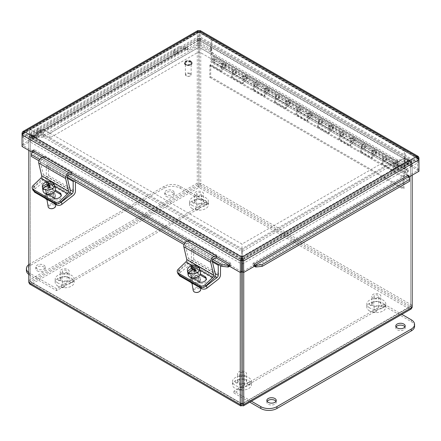 <?xml version="1.0" encoding="UTF-8"?>
<svg xmlns="http://www.w3.org/2000/svg" width="441" height="441" viewBox="0 0 441 441"><rect width="100%" height="100%" fill="white"/><g stroke="black" fill="none" stroke-linecap="round" stroke-linejoin="round"><path stroke-width="0.33" stroke-dasharray="2.21 1.65" d="M382.672 304.957A1.913 1.108 0 0 0 381.322 306.308A1.913 1.108 0 0 0 381.465 306.528A1.913 1.108 0 0 0 383.168 307.129A1.913 1.108 0 0 0 384.877 306.528A1.913 1.108 0 0 0 384.657 305.326A1.913 1.108 0 0 0 382.672 304.957M376.327 311.329A1.913 1.108 0 0 0 374.971 309.973A1.913 1.108 0 0 0 372.987 310.348A1.913 1.108 0 0 0 372.772 311.544A1.913 1.108 0 0 0 374.475 312.145A1.913 1.108 0 0 0 376.184 311.544A1.913 1.108 0 0 0 376.327 311.329M369.944 304.968A1.913 1.108 0 0 0 372.651 304.968A1.913 1.108 0 0 0 373.003 304.687A1.913 1.108 0 0 0 371.294 303.083A1.913 1.108 0 0 0 369.591 304.687A1.913 1.108 0 0 0 369.944 304.968M377.992 306.115A2.37 1.367 0 0 0 375.407 305.822A2.37 1.367 0 0 0 373.94 307.085A2.37 1.367 0 0 0 374.635 308.055A2.37 1.367 0 0 0 377.22 308.347A2.37 1.367 0 0 0 378.687 307.085A2.37 1.367 0 0 0 377.992 306.115M374.635 297.206A2.37 1.367 180 0 1 373.94 296.242A2.37 1.367 180 0 1 376.316 294.869A2.37 1.367 180 0 1 378.687 296.242A2.37 1.367 180 0 1 377.22 297.504A2.37 1.367 180 0 1 374.635 297.206M373.092 298.099A4.559 2.629 180 0 1 371.757 296.242A4.559 2.629 180 0 1 376.316 293.607A4.559 2.629 180 0 1 380.875 296.242A4.559 2.629 180 0 1 378.058 298.673A4.559 2.629 180 0 1 373.092 298.099M373.092 305.845A4.559 2.629 180 0 1 371.757 303.981A4.559 2.629 180 0 1 376.316 301.352A4.559 2.629 180 0 1 380.875 303.981A4.559 2.629 180 0 1 378.058 306.412A4.559 2.629 180 0 1 373.092 305.845M369.597 307.862A9.498 5.485 180 0 1 366.818 303.981A9.498 5.485 180 0 1 376.316 298.496A9.498 5.485 180 0 1 385.814 303.981A9.498 5.485 180 0 1 379.949 309.047A9.498 5.485 180 0 1 369.597 307.862M369.597 310.96A9.498 5.485 180 0 1 366.818 307.085A9.498 5.485 180 0 1 376.316 301.6A9.498 5.485 180 0 1 385.814 307.085A9.498 5.485 180 0 1 379.949 312.151A9.498 5.485 180 0 1 369.597 310.96M248.349 382.507A1.913 1.108 0 0 0 246.999 383.863A1.913 1.108 0 0 0 247.142 384.078A1.913 1.108 0 0 0 248.845 384.679A1.913 1.108 0 0 0 250.554 384.078A1.913 1.108 0 0 0 250.334 382.876A1.913 1.108 0 0 0 248.349 382.507M242.004 388.879A1.913 1.108 0 0 0 240.648 387.523A1.913 1.108 0 0 0 238.669 387.898A1.913 1.108 0 0 0 238.449 389.094A1.913 1.108 0 0 0 240.158 389.701A1.913 1.108 0 0 0 241.861 389.094A1.913 1.108 0 0 0 242.004 388.879M235.621 382.518A1.913 1.108 0 0 0 238.327 382.518A1.913 1.108 0 0 0 238.68 382.237A1.913 1.108 0 0 0 236.971 380.633A1.913 1.108 0 0 0 235.268 382.237A1.913 1.108 0 0 0 235.621 382.518M243.669 383.664A2.37 1.367 0 0 0 241.084 383.372A2.37 1.367 0 0 0 239.623 384.635A2.37 1.367 0 0 0 240.317 385.605A2.37 1.367 0 0 0 242.897 385.897A2.37 1.367 0 0 0 244.364 384.635A2.37 1.367 0 0 0 243.669 383.664M241.839 375.153A2.37 1.367 180 0 1 240.317 374.756A2.37 1.367 180 0 1 239.623 373.792A2.37 1.367 180 0 1 241.839 372.425M242.142 372.425A2.37 1.367 180 0 1 244.364 373.792A2.37 1.367 180 0 1 242.142 375.153M241.839 376.421A4.559 2.629 180 0 1 238.768 375.649A4.559 2.629 180 0 1 237.434 373.792A4.559 2.629 180 0 1 241.839 371.157M242.142 371.157A4.559 2.629 180 0 1 246.552 373.792A4.559 2.629 180 0 1 242.142 376.421M241.839 384.166A4.559 2.629 180 0 1 238.768 383.394A4.559 2.629 180 0 1 237.434 381.531A4.559 2.629 180 0 1 241.993 378.902A4.559 2.629 180 0 1 246.552 381.531A4.559 2.629 180 0 1 242.142 384.166M241.839 387.016A9.498 5.485 180 0 1 235.274 385.412A9.498 5.485 180 0 1 232.495 381.531A9.498 5.485 180 0 1 241.993 376.052A9.498 5.485 180 0 1 251.491 381.531A9.498 5.485 180 0 1 242.142 387.016M241.839 390.12A9.498 5.485 180 0 1 235.274 388.51A9.498 5.485 180 0 1 232.495 384.635A9.498 5.485 180 0 1 241.993 379.15A9.498 5.485 180 0 1 251.491 384.635A9.498 5.485 180 0 1 242.142 390.12M205.368 202.59A1.913 1.108 0 0 0 204.012 203.946A1.913 1.108 0 0 0 204.155 204.161A1.913 1.108 0 0 0 205.864 204.762A1.913 1.108 0 0 0 207.568 204.161A1.913 1.108 0 0 0 207.353 202.959A1.913 1.108 0 0 0 205.368 202.59M199.023 208.962A1.913 1.108 0 0 0 197.667 207.606A1.913 1.108 0 0 0 195.683 207.981A1.913 1.108 0 0 0 195.468 209.177A1.913 1.108 0 0 0 197.171 209.784A1.913 1.108 0 0 0 198.88 209.177A1.913 1.108 0 0 0 199.023 208.962M192.634 202.601A1.913 1.108 0 0 0 195.346 202.601A1.913 1.108 0 0 0 195.699 202.32A1.913 1.108 0 0 0 193.99 200.716A1.913 1.108 0 0 0 192.282 202.325A1.913 1.108 0 0 0 192.634 202.601M200.683 203.753A2.37 1.367 0 0 0 198.103 203.455A2.37 1.367 0 0 0 196.636 204.718A2.37 1.367 0 0 0 197.331 205.688A2.37 1.367 0 0 0 199.916 205.98A2.37 1.367 0 0 0 201.377 204.718A2.37 1.367 0 0 0 200.683 203.753M197.331 194.839A2.37 1.367 180 0 1 196.636 193.875A2.37 1.367 180 0 1 199.007 192.502A2.37 1.367 180 0 1 201.377 193.875A2.37 1.367 180 0 1 199.916 195.137A2.37 1.367 180 0 1 197.331 194.839M195.787 195.732A4.559 2.629 180 0 1 194.448 193.875A4.559 2.629 180 0 1 199.007 191.24A4.559 2.629 180 0 1 203.566 193.875A4.559 2.629 180 0 1 200.754 196.306A4.559 2.629 180 0 1 195.787 195.732M195.787 203.477A4.559 2.629 180 0 1 194.448 201.614A4.559 2.629 180 0 1 199.007 198.985A4.559 2.629 180 0 1 203.566 201.614A4.559 2.629 180 0 1 200.754 204.051A4.559 2.629 180 0 1 195.787 203.477M192.293 205.495A9.498 5.485 180 0 1 189.509 201.614A9.498 5.485 180 0 1 199.007 196.135A9.498 5.485 180 0 1 208.505 201.614A9.498 5.485 180 0 1 202.645 206.68A9.498 5.485 180 0 1 192.293 205.495M192.293 208.599A9.498 5.485 180 0 1 189.509 204.718A9.498 5.485 180 0 1 199.007 199.233A9.498 5.485 180 0 1 208.505 204.718A9.498 5.485 180 0 1 202.645 209.784A9.498 5.485 180 0 1 192.293 208.599M71.045 280.14A1.913 1.108 0 0 0 69.689 281.496A1.913 1.108 0 0 0 69.832 281.711A1.913 1.108 0 0 0 71.541 282.312A1.913 1.108 0 0 0 73.25 281.711A1.913 1.108 0 0 0 73.03 280.515A1.913 1.108 0 0 0 71.045 280.14M64.7 286.512A1.913 1.108 0 0 0 63.344 285.156A1.913 1.108 0 0 0 61.36 285.531A1.913 1.108 0 0 0 61.145 286.727A1.913 1.108 0 0 0 62.848 287.334A1.913 1.108 0 0 0 64.557 286.727A1.913 1.108 0 0 0 64.7 286.512M58.311 280.151A1.913 1.108 0 0 0 61.023 280.151A1.913 1.108 0 0 0 61.376 279.875A1.913 1.108 0 0 0 59.667 278.265A1.913 1.108 0 0 0 57.964 279.875A1.913 1.108 0 0 0 58.311 280.151M66.365 281.303A2.37 1.367 0 0 0 63.78 281.005A2.37 1.367 0 0 0 62.313 282.268A2.37 1.367 0 0 0 63.008 283.238A2.37 1.367 0 0 0 65.593 283.535A2.37 1.367 0 0 0 67.06 282.268A2.37 1.367 0 0 0 66.365 281.303M63.008 272.389A2.37 1.367 180 0 1 62.313 271.424A2.37 1.367 180 0 1 64.684 270.057A2.37 1.367 180 0 1 67.06 271.424A2.37 1.367 180 0 1 65.593 272.687A2.37 1.367 180 0 1 63.008 272.389M61.464 273.282A4.559 2.629 180 0 1 60.125 271.424A4.559 2.629 180 0 1 64.684 268.79A4.559 2.629 180 0 1 69.243 271.424A4.559 2.629 180 0 1 66.431 273.855A4.559 2.629 180 0 1 61.464 273.282M61.464 281.027A4.559 2.629 180 0 1 60.125 279.164A4.559 2.629 180 0 1 64.684 276.535A4.559 2.629 180 0 1 69.243 279.164A4.559 2.629 180 0 1 66.431 281.601A4.559 2.629 180 0 1 61.464 281.027M57.969 283.045A9.498 5.485 180 0 1 55.186 279.164A9.498 5.485 180 0 1 64.684 273.685A9.498 5.485 180 0 1 74.182 279.164A9.498 5.485 180 0 1 68.322 284.23A9.498 5.485 180 0 1 57.969 283.045M57.969 286.148A9.498 5.485 180 0 1 55.186 282.268A9.498 5.485 180 0 1 64.684 276.783A9.498 5.485 180 0 1 74.182 282.268A9.498 5.485 180 0 1 68.322 287.334A9.498 5.485 180 0 1 57.969 286.148M267.114 401.36A4.713 2.718 0 0 0 266.833 402.291A4.713 2.718 0 0 0 268.211 404.215A4.713 2.718 0 0 0 273.343 404.805A4.713 2.718 0 0 0 276.253 402.291A4.713 2.718 0 0 0 275.967 401.36M396.068 326.913A4.713 2.718 0 0 0 395.781 327.845A4.713 2.718 0 0 0 397.159 329.769A4.713 2.718 0 0 0 402.297 330.359A4.713 2.718 0 0 0 405.202 327.845A4.713 2.718 0 0 0 404.921 326.913M414.579 326.29A11.4 6.582 0 0 0 411.238 321.638L384.376 306.131L384.376 304.268L401.856 314.361M251.414 401.216L233.934 391.123L384.376 304.268M384.376 306.131L233.934 392.986L233.934 391.123M233.934 392.986L249.799 402.148M37.176 270.829A4.713 2.718 0 0 0 42.308 271.419A4.713 2.718 0 0 0 45.219 268.905A4.713 2.718 0 0 0 40.506 266.188A4.713 2.718 0 0 0 35.798 268.905A4.713 2.718 0 0 0 37.176 270.829M37.176 268.966A4.713 2.718 180 0 1 35.798 267.042A4.713 2.718 180 0 1 40.506 264.324A4.713 2.718 180 0 1 45.219 267.042A4.713 2.718 180 0 1 42.308 269.556A4.713 2.718 180 0 1 37.176 268.966M166.125 196.383A4.713 2.718 0 0 0 171.262 196.967A4.713 2.718 0 0 0 174.167 194.459A4.713 2.718 0 0 0 169.46 191.736A4.713 2.718 0 0 0 164.747 194.459A4.713 2.718 0 0 0 166.125 196.383M166.125 194.52A4.713 2.718 180 0 1 164.747 192.596A4.713 2.718 180 0 1 169.46 189.878A4.713 2.718 180 0 1 174.167 192.596A4.713 2.718 180 0 1 171.262 195.109A4.713 2.718 180 0 1 166.125 194.52M28.819 264.561A11.4 6.582 180 0 1 29.762 263.944L164.085 186.394A11.4 6.582 180 0 1 180.204 186.394L207.066 201.901L207.066 203.764L180.204 188.252A11.4 6.582 0 0 0 164.085 188.252L29.762 265.802A11.4 6.582 0 0 0 26.421 270.454M28.819 274.489A11.4 6.582 0 0 0 29.762 275.107L56.624 290.619L207.066 203.764M207.066 201.901L56.624 288.756L29.762 273.249A11.4 6.582 180 0 1 28.819 272.632M56.624 288.756L56.624 290.619M60.279 202.678A3.798 2.541 170.5 0 1 56.139 202.529L56.343 203.725M46.311 165.976L48.565 164.675L48.565 175.623A3.831 2.211 -60 0 1 46.333 179.994L34.999 188.842A3.798 2.541 -9.5 0 0 33.94 191.019L33.549 188.682A3.798 2.541 170.5 0 1 34.607 186.504L45.191 178.241A1.913 1.108 120 0 0 46.311 176.053L46.311 165.976L67.407 178.158M53.78 197.441A5.226 3.495 -9.5 0 0 55.241 194.448A5.226 3.495 -9.5 0 0 49.508 191.863A5.226 3.495 -9.5 0 0 44.927 196.173A5.226 3.495 -9.5 0 0 48.389 198.792A5.226 3.495 -9.5 0 0 53.78 197.441M34.894 191.565L34.652 190.121L56.139 202.529M34.652 190.121A3.798 2.541 170.5 0 1 33.549 188.682M47.617 194.591A2.977 1.99 170.5 0 1 46.757 193.461A2.977 1.99 170.5 0 1 49.364 191.003A2.977 1.99 170.5 0 1 52.628 192.474A2.977 1.99 170.5 0 1 50.985 194.657A2.977 1.99 170.5 0 1 47.617 194.591M48.245 198.334A2.977 1.99 -9.5 0 0 51.614 198.4A2.977 1.99 -9.5 0 0 53.256 196.223A2.977 1.99 -9.5 0 0 49.993 194.746A2.977 1.99 -9.5 0 0 47.38 197.204A2.977 1.99 -9.5 0 0 48.245 198.334M48.372 200.159A5.226 3.495 -9.5 0 0 54.017 198.847A5.226 3.495 -9.5 0 0 55.478 195.848A5.226 3.495 -9.5 0 0 49.745 193.263A5.226 3.495 -9.5 0 0 45.164 197.574A5.226 3.495 -9.5 0 0 45.539 198.522M73.994 181.014L75.433 180.187L75.433 181.846M48.565 164.675L75.433 180.187M205.352 286.43A3.798 2.541 170.5 0 1 201.212 286.281L201.41 287.477M191.377 249.733L193.638 248.432L193.638 259.38A3.831 2.211 -60 0 1 191.4 263.751L180.071 272.599A3.798 2.541 -9.5 0 0 179.007 274.776L178.616 272.433A3.798 2.541 170.5 0 1 179.68 270.256L190.258 261.993A1.913 1.108 120 0 0 191.377 259.81L191.377 249.733L212.474 261.91M198.847 281.198A5.226 3.495 -9.5 0 0 200.308 278.199A5.226 3.495 -9.5 0 0 194.575 275.614A5.226 3.495 -9.5 0 0 189.999 279.925A5.226 3.495 -9.5 0 0 193.456 282.549A5.226 3.495 -9.5 0 0 198.847 281.198M179.961 275.316L179.719 273.872L201.212 286.281M179.719 273.872A3.798 2.541 170.5 0 1 178.616 272.433M192.684 278.343A2.977 1.99 170.5 0 1 191.824 277.213A2.977 1.99 170.5 0 1 194.431 274.76A2.977 1.99 170.5 0 1 197.7 276.231A2.977 1.99 170.5 0 1 196.052 278.409A2.977 1.99 170.5 0 1 192.684 278.343M193.312 282.086A2.977 1.99 -9.5 0 0 196.68 282.152A2.977 1.99 -9.5 0 0 198.323 279.974A2.977 1.99 -9.5 0 0 195.06 278.503A2.977 1.99 -9.5 0 0 192.452 280.961A2.977 1.99 -9.5 0 0 193.312 282.086M193.439 283.91A5.226 3.495 -9.5 0 0 199.084 282.598A5.226 3.495 -9.5 0 0 200.545 279.605A5.226 3.495 -9.5 0 0 194.812 277.02A5.226 3.495 -9.5 0 0 190.231 281.33A5.226 3.495 -9.5 0 0 190.611 282.273M219.067 264.771L220.5 263.939L220.5 265.598M193.638 248.432L220.5 263.939M47.815 194.178L46.779 193.577A4.041 2.949 161.1 0 1 45.671 192.287A4.041 2.949 161.1 0 1 47.507 188.66A4.041 2.949 161.1 0 1 52.209 188.368L55.268 190.137M33.163 185.468L33.67 186.94A3.798 2.773 -18.9 0 0 32.766 189.724M54.866 191.091L52.711 189.845A4.041 2.949 -18.9 0 0 48.014 190.137A4.041 2.949 -18.9 0 0 46.173 193.759A4.041 2.949 -18.9 0 0 47.286 195.049L54.998 199.503A4.041 2.949 -18.9 0 0 59.7 199.216A4.041 2.949 -18.9 0 0 61.536 195.589A4.041 2.949 -18.9 0 0 61.15 194.9M33.67 186.94L41.548 179.388A3.831 2.211 120 0 0 43.334 174.669L40.429 162.145A1.913 1.108 -60 0 1 42.132 159.306L44.343 158.793L71.21 174.305M44.343 158.793L44.806 156.742M192.882 277.929L191.846 277.328A4.041 2.949 161.1 0 1 190.738 276.038A4.041 2.949 161.1 0 1 192.574 272.417A4.041 2.949 161.1 0 1 197.276 272.125L200.341 273.894M178.236 269.219L178.737 270.697A3.798 2.773 -18.9 0 0 177.833 273.481M199.938 274.842L197.783 273.596A4.041 2.949 -18.9 0 0 193.081 273.889A4.041 2.949 -18.9 0 0 191.245 277.516A4.041 2.949 -18.9 0 0 192.353 278.806L200.071 283.26A4.041 2.949 -18.9 0 0 204.767 282.968A4.041 2.949 -18.9 0 0 206.603 279.346A4.041 2.949 -18.9 0 0 206.217 278.651M178.737 270.697L186.615 263.139A3.831 2.211 120 0 0 188.401 258.42L185.496 245.902A1.913 1.108 -60 0 1 187.199 243.057L189.41 242.544L216.277 258.057M189.41 242.544L189.873 240.499M50.109 187.083L50.489 189.354L49.761 187.701L54.877 186.24L47.181 181.802M49.761 187.701L49.679 187.188M48.659 187.497L49.039 189.773L50.489 189.354M47.86 185.402L49.039 189.773M43.201 189.575L48.312 188.114M54.243 184.757L49.508 186.174M46.581 182.761L47.689 186.692L43.174 187.982M47.689 186.692L47.496 185.529M47.391 184.917L46.967 185.038M54.254 184.818A6.224 4.162 170.5 0 1 54.849 186.096M48.146 206.746A3.798 2.541 170.5 0 1 50.858 203.748A3.798 2.541 170.5 0 1 55.643 205.489M53.598 208.257A3.037 2.034 -9.5 0 0 54.739 205.583A3.037 2.034 -9.5 0 0 51.156 204.778A3.037 2.034 -9.5 0 0 48.973 206.884A3.037 2.034 -9.5 0 0 50.98 208.698M48.152 187.596A3.798 2.541 170.5 0 1 52.937 189.332A3.798 2.541 170.5 0 1 49.607 192.469A3.798 2.541 170.5 0 1 45.44 190.589A3.798 2.541 170.5 0 1 48.152 187.596M43.053 190.986A6.224 4.162 170.5 0 1 47.49 186.085A6.224 4.162 170.5 0 1 55.329 188.93M190.854 266.959L191.24 269.236L192.574 270.658L189.294 272.262M192.574 270.658L192.408 269.677M192.248 268.74L191.24 269.236M193.853 269.903L193.136 269.236M198.428 267.582L194.74 269.6M193.263 269.164L193.715 271.882L195.049 273.304L196.35 272.67L195.016 271.243L199.608 268.999L199.371 267.582M189.128 274.126L193.715 271.882M195.016 271.243L194.955 270.873M195.969 270.394L196.35 272.67M194.668 271.028L195.049 273.304M198.461 267.775A6.224 4.162 170.5 0 1 199.608 268.999M193.213 290.498A3.798 2.541 170.5 0 1 196.543 287.367A3.798 2.541 170.5 0 1 200.71 289.241M198.665 292.014A3.037 2.034 -9.5 0 0 199.189 288.783A3.037 2.034 -9.5 0 0 194.503 289.566A3.037 2.034 -9.5 0 0 196.047 292.449M196.162 275.752A3.798 2.541 170.5 0 1 190.512 274.341A3.798 2.541 170.5 0 1 193.836 271.209A3.798 2.541 170.5 0 1 198.003 273.089A3.798 2.541 170.5 0 1 196.162 275.752M188.12 274.743A6.224 4.162 170.5 0 1 193.571 269.611A6.224 4.162 170.5 0 1 200.396 272.687M28.819 150.37L28.819 138.827C28.996 137.184 29.971 136.01 31.752 135.293L43.56 135.293L241.839 249.771L241.839 256.585L240.251 260.89L240.251 272.439M241.839 251.607L241.839 258.426L31.752 137.129L43.56 137.129L241.839 251.607L241.839 249.771M241.839 264.115L241.839 256.585L31.752 135.293L31.752 137.129L30.407 137.906L241.839 259.975L240.251 260.89L28.819 138.827L30.407 137.906L30.407 281.579L28.819 282.499M43.56 137.129L43.56 135.293M411.26 308.926L409.402 308.921L409.402 307.085L410.136 306.98L410.593 306.396L242.142 403.647L412.181 305.304L412.181 161.626L411.888 160.585L411.078 159.934L397.44 159.934L199.161 45.462L199.161 38.643L200.153 38.158L200.749 39.558L200.749 183.236C200.787 185 200.208 186.405 199.007 187.453C197.811 186.405 197.226 185 197.265 183.236L197.265 39.558L197.866 38.158L198.858 38.643L198.858 45.462L43.56 135.117L29.679 135.233L28.819 136.815L28.819 280.487C29.128 282.047 30.054 283.254 31.598 284.103L29.74 284.114M409.402 307.085L199.007 185.617L199.161 40.159L199.161 40.478L409.248 161.77L397.44 161.77L199.161 47.297L199.161 45.462M199.007 185.617L31.598 282.268L30.407 281.408L198.858 184.151L199.007 187.453L409.402 308.921C410.946 308.072 411.872 306.864 412.181 305.304L200.749 183.236L199.161 184.151L410.593 306.219L410.593 162.547L412.181 161.626L200.749 39.558L199.161 40.478L199.161 38.643L409.248 159.934L409.248 161.77L410.196 161.996L410.593 162.547L199.161 40.478L199.161 47.297M397.44 161.77L397.44 159.934M43.56 136.953L31.752 136.953L30.407 137.73L30.407 281.408L28.819 280.487L197.265 183.236L198.858 184.151L198.858 40.159L198.858 47.297L43.56 136.953L43.56 135.117M198.858 40.478L31.752 136.953L31.752 135.117L198.858 38.643L198.858 40.478L30.407 137.73L28.819 136.815L197.265 39.558L198.858 40.478L198.792 40.037L30.804 137.184M198.858 47.297L198.858 45.462M243.735 272.439L243.735 260.89L242.142 256.585L242.142 249.771L397.44 160.111L409.248 160.111C411.029 160.822 412.01 162.001 412.181 163.639L412.181 175.187M397.44 161.946L409.248 161.946L242.142 258.426L242.142 251.607L397.44 161.946L397.44 160.111M412.181 307.316L410.593 306.396L410.593 162.723L409.248 161.946L409.248 160.111L242.142 256.585L242.142 259.975L410.593 162.723L412.181 163.639L243.735 260.89L242.142 259.975L242.142 264.115M242.142 251.607L242.142 249.771M241.778 403.934L30.864 282.163L31.598 282.268L31.598 284.103L199.007 187.453M30.864 282.163L30.407 281.579L241.839 403.647L31.598 282.268M232.357 73.454A3.037 1.753 120 0 0 232.986 74.843A3.037 1.753 120 0 0 236.029 73.09A3.037 1.753 120 0 0 236.029 69.579A3.037 1.753 120 0 0 233.256 70.918L233.256 69.463L232.357 69.981L232.357 73.454L242.782 79.474L242.782 75.995L243.68 75.477L243.68 76.938A3.037 1.753 -60 0 1 246.453 75.598A3.037 1.753 -60 0 1 246.453 79.11A3.037 1.753 -60 0 1 243.41 80.863A3.037 1.753 -60 0 1 242.782 79.474M235.759 71.492A1.77 1.02 -60 0 1 234.987 73.272A1.77 1.02 -60 0 1 233.625 73.746A1.77 1.02 -60 0 1 233.625 71.701A1.77 1.02 -60 0 1 235.395 70.681A1.77 1.02 -60 0 1 235.759 71.492A1.77 1.02 120 0 0 235.395 70.681A1.77 1.02 120 0 0 233.625 71.701A1.77 1.02 120 0 0 233.625 73.746A1.77 1.02 120 0 0 234.987 73.272A1.77 1.02 120 0 0 235.759 71.492M222.187 64.529A3.037 1.753 -60 0 1 224.96 63.19A3.037 1.753 -60 0 1 224.96 66.701A3.037 1.753 -60 0 1 221.922 68.454A3.037 1.753 -60 0 1 221.288 67.065L221.288 63.592L222.187 63.069L222.187 64.529L211.768 58.51L211.768 38.935L210.87 39.458L210.87 61.045A3.037 1.753 120 0 0 211.498 62.44A3.037 1.753 120 0 0 214.535 60.682A3.037 1.753 120 0 0 214.535 57.176A3.037 1.753 120 0 0 211.768 58.51M224.69 65.103A1.77 1.02 120 0 0 224.326 64.292A1.77 1.02 120 0 0 222.556 65.312A1.77 1.02 120 0 0 222.556 67.357A1.77 1.02 120 0 0 223.918 66.883A1.77 1.02 120 0 0 224.69 65.103M233.256 69.463L222.187 63.069M221.288 63.592L232.357 69.981M253.851 85.863A3.037 1.753 120 0 0 254.479 87.252A3.037 1.753 120 0 0 257.522 85.499A3.037 1.753 120 0 0 257.522 81.987A3.037 1.753 120 0 0 254.749 83.327L254.749 81.872L253.851 82.39L253.851 85.863L264.275 91.882L264.275 88.404L265.173 87.886L265.173 89.341A3.037 1.753 -60 0 1 267.941 88.007A3.037 1.753 -60 0 1 267.941 91.519A3.037 1.753 -60 0 1 264.903 93.272A3.037 1.753 -60 0 1 264.275 91.882M257.252 83.9A1.77 1.02 -60 0 1 256.48 85.681A1.77 1.02 -60 0 1 255.113 86.155A1.77 1.02 -60 0 1 255.113 84.11A1.77 1.02 -60 0 1 256.882 83.09A1.77 1.02 -60 0 1 257.252 83.9A1.77 1.02 120 0 0 256.882 83.09A1.77 1.02 120 0 0 255.113 84.11A1.77 1.02 120 0 0 255.113 86.155A1.77 1.02 120 0 0 256.48 85.681A1.77 1.02 120 0 0 257.252 83.9M246.183 77.511A1.77 1.02 120 0 0 245.813 76.701A1.77 1.02 120 0 0 244.049 77.721A1.77 1.02 120 0 0 244.049 79.766A1.77 1.02 120 0 0 245.411 79.292A1.77 1.02 120 0 0 246.183 77.511M254.749 81.872L243.68 75.477M242.782 75.995L253.851 82.39M275.344 98.271A3.037 1.753 120 0 0 275.972 99.66A3.037 1.753 120 0 0 279.01 97.908A3.037 1.753 120 0 0 279.01 94.396A3.037 1.753 120 0 0 276.242 95.736L276.242 94.275L275.344 94.798L275.344 98.271L285.768 104.291L285.768 100.813L286.667 100.294L286.667 101.75A3.037 1.753 -60 0 1 289.434 100.416A3.037 1.753 -60 0 1 289.434 103.927A3.037 1.753 -60 0 1 286.396 105.68A3.037 1.753 -60 0 1 285.768 104.291M278.74 96.309A1.77 1.02 -60 0 1 277.968 98.089A1.77 1.02 -60 0 1 276.606 98.564A1.77 1.02 -60 0 1 276.606 96.518A1.77 1.02 -60 0 1 278.376 95.499A1.77 1.02 -60 0 1 278.74 96.309A1.77 1.02 120 0 0 278.376 95.499A1.77 1.02 120 0 0 276.606 96.518A1.77 1.02 120 0 0 276.606 98.564A1.77 1.02 120 0 0 277.968 98.089A1.77 1.02 120 0 0 278.74 96.309M267.676 89.92A1.77 1.02 120 0 0 267.307 89.11A1.77 1.02 120 0 0 265.537 90.129A1.77 1.02 120 0 0 265.537 92.169A1.77 1.02 120 0 0 266.904 91.695A1.77 1.02 120 0 0 267.676 89.92M276.242 94.275L265.173 87.886M264.275 88.404L275.344 94.798M296.832 110.68A3.037 1.753 120 0 0 297.466 112.069A3.037 1.753 120 0 0 300.503 110.316A3.037 1.753 120 0 0 300.503 106.805A3.037 1.753 120 0 0 297.73 108.144L297.73 106.683L296.832 107.202L296.832 110.68L307.256 116.694L307.256 113.221L308.154 112.703L308.154 114.158A3.037 1.753 -60 0 1 310.927 112.824A3.037 1.753 -60 0 1 310.927 116.33A3.037 1.753 -60 0 1 307.884 118.089A3.037 1.753 -60 0 1 307.256 116.694M300.233 108.718A1.77 1.02 -60 0 1 299.461 110.498A1.77 1.02 -60 0 1 298.099 110.972A1.77 1.02 -60 0 1 298.099 108.927A1.77 1.02 -60 0 1 299.869 107.907A1.77 1.02 -60 0 1 300.233 108.718A1.77 1.02 120 0 0 299.869 107.907A1.77 1.02 120 0 0 298.099 108.927A1.77 1.02 120 0 0 298.099 110.972A1.77 1.02 120 0 0 299.461 110.498A1.77 1.02 120 0 0 300.233 108.718M289.164 102.323A1.77 1.02 120 0 0 288.8 101.518A1.77 1.02 120 0 0 287.03 102.538A1.77 1.02 120 0 0 287.03 104.578A1.77 1.02 120 0 0 288.392 104.104A1.77 1.02 120 0 0 289.164 102.323M297.73 106.683L286.667 100.294M285.768 100.813L296.832 107.202M318.325 123.089A3.037 1.753 120 0 0 318.953 124.478A3.037 1.753 120 0 0 321.996 122.725A3.037 1.753 120 0 0 321.996 119.213A3.037 1.753 120 0 0 319.223 120.547L319.223 119.092L318.325 119.61L318.325 123.089L328.749 129.103L328.749 125.63L329.648 125.112L329.648 126.567A3.037 1.753 -60 0 1 332.415 125.233A3.037 1.753 -60 0 1 332.42 128.739A3.037 1.753 -60 0 1 329.377 130.497A3.037 1.753 -60 0 1 328.749 129.103M321.726 121.126A1.77 1.02 -60 0 1 320.954 122.901A1.77 1.02 -60 0 1 319.593 123.375A1.77 1.02 -60 0 1 319.593 121.336A1.77 1.02 -60 0 1 321.357 120.316A1.77 1.02 -60 0 1 321.726 121.126A1.77 1.02 120 0 0 321.357 120.316A1.77 1.02 120 0 0 319.593 121.336A1.77 1.02 120 0 0 319.593 123.375A1.77 1.02 120 0 0 320.954 122.901A1.77 1.02 120 0 0 321.726 121.126M310.657 114.732A1.77 1.02 120 0 0 310.293 113.921A1.77 1.02 120 0 0 308.524 114.947A1.77 1.02 120 0 0 308.524 116.986A1.77 1.02 120 0 0 309.885 116.512A1.77 1.02 120 0 0 310.657 114.732M319.223 119.092L308.154 112.703M307.256 113.221L318.325 119.61M339.818 135.492A3.037 1.753 120 0 0 340.446 136.886A3.037 1.753 120 0 0 343.484 135.133A3.037 1.753 120 0 0 343.484 131.622A3.037 1.753 120 0 0 340.717 132.956L340.717 131.501L339.818 132.019L339.818 135.492L350.242 141.511L350.242 138.039L351.141 137.52L351.141 138.976A3.037 1.753 -60 0 1 353.908 137.642A3.037 1.753 -60 0 1 353.908 141.148A3.037 1.753 -60 0 1 350.871 142.906A3.037 1.753 -60 0 1 350.242 141.511M343.219 133.529A1.77 1.02 -60 0 1 342.442 135.31A1.77 1.02 -60 0 1 341.08 135.784A1.77 1.02 -60 0 1 341.08 133.744A1.77 1.02 -60 0 1 342.85 132.724A1.77 1.02 -60 0 1 343.219 133.529A1.77 1.02 120 0 0 342.85 132.724A1.77 1.02 120 0 0 341.08 133.744A1.77 1.02 120 0 0 341.08 135.784A1.77 1.02 120 0 0 342.442 135.31A1.77 1.02 120 0 0 343.219 133.529M332.15 127.14A1.77 1.02 120 0 0 331.781 126.33A1.77 1.02 120 0 0 330.011 127.355A1.77 1.02 120 0 0 330.011 129.395A1.77 1.02 120 0 0 331.378 128.921A1.77 1.02 120 0 0 332.15 127.14M340.717 131.501L329.648 125.112M328.749 125.63L339.818 132.019M361.306 147.9A3.037 1.753 120 0 0 361.94 149.295A3.037 1.753 120 0 0 364.977 147.537A3.037 1.753 120 0 0 364.977 144.031A3.037 1.753 120 0 0 362.204 145.365L362.204 143.909L361.306 144.428L361.306 147.9L371.73 153.92L371.73 150.447L372.628 149.929L372.628 151.384A3.037 1.753 -60 0 1 375.401 150.045A3.037 1.753 -60 0 1 375.401 153.556A3.037 1.753 -60 0 1 372.364 155.309A3.037 1.753 -60 0 1 371.73 153.92M364.707 145.938A1.77 1.02 -60 0 1 363.935 147.718A1.77 1.02 -60 0 1 362.574 148.193A1.77 1.02 -60 0 1 362.574 146.153A1.77 1.02 -60 0 1 364.343 145.128A1.77 1.02 -60 0 1 364.707 145.938A1.77 1.02 120 0 0 364.343 145.128A1.77 1.02 120 0 0 362.574 146.153A1.77 1.02 120 0 0 362.574 148.193A1.77 1.02 120 0 0 363.935 147.718A1.77 1.02 120 0 0 364.707 145.938M353.638 139.549A1.77 1.02 120 0 0 353.274 138.739A1.77 1.02 120 0 0 351.505 139.758A1.77 1.02 120 0 0 351.505 141.804A1.77 1.02 120 0 0 352.866 141.329A1.77 1.02 120 0 0 353.638 139.549M362.204 143.909L351.141 137.52M350.242 138.039L361.306 144.428M382.799 160.309A3.037 1.753 120 0 0 383.427 161.704A3.037 1.753 120 0 0 386.47 159.945A3.037 1.753 120 0 0 386.47 156.439A3.037 1.753 120 0 0 383.698 157.773L383.698 156.318L382.799 156.836L382.799 160.309L393.223 166.329L393.223 162.856L404.292 169.245L404.292 151.131L210.87 39.458M386.2 158.347A1.77 1.02 -60 0 1 385.428 160.127A1.77 1.02 -60 0 1 384.067 160.601A1.77 1.02 -60 0 1 384.067 158.562A1.77 1.02 -60 0 1 385.831 157.536A1.77 1.02 -60 0 1 386.2 158.347A1.77 1.02 120 0 0 385.831 157.536A1.77 1.02 120 0 0 384.067 158.562A1.77 1.02 120 0 0 384.067 160.601A1.77 1.02 120 0 0 385.428 160.127A1.77 1.02 120 0 0 386.2 158.347M375.131 151.958A1.77 1.02 120 0 0 374.767 151.147A1.77 1.02 120 0 0 372.998 152.167A1.77 1.02 120 0 0 372.998 154.212A1.77 1.02 120 0 0 374.359 153.738A1.77 1.02 120 0 0 375.131 151.958M383.698 156.318L372.628 149.929M371.73 150.447L382.799 156.836M404.292 169.245L405.191 168.727L394.122 162.338L394.122 163.793L383.698 157.773M394.122 163.793A3.037 1.753 -60 0 1 396.894 162.453A3.037 1.753 -60 0 1 396.894 165.965A3.037 1.753 -60 0 1 393.852 167.718A3.037 1.753 -60 0 1 393.223 166.329M372.628 151.384L362.204 145.365M351.141 138.976L340.717 132.956M329.648 126.567L319.223 120.547M308.154 114.158L297.73 108.144M286.667 101.75L276.242 95.736M265.173 89.341L254.749 83.327M243.68 76.938L233.256 70.918M396.624 164.366A1.77 1.02 120 0 0 396.255 163.556A1.77 1.02 120 0 0 394.486 164.576A1.77 1.02 120 0 0 394.486 166.621A1.77 1.02 120 0 0 395.853 166.147A1.77 1.02 120 0 0 396.624 164.366M393.223 162.856L394.122 162.338M404.292 151.131L405.191 150.607L405.191 168.727M405.191 150.607L211.768 38.935M214.265 59.083A1.77 1.02 120 0 0 213.902 58.273A1.77 1.02 120 0 0 212.132 59.292A1.77 1.02 120 0 0 212.132 61.338A1.77 1.02 120 0 0 213.494 60.864A1.77 1.02 120 0 0 214.265 59.083M213.119 60.985A1.521 0.876 120 0 0 214.028 59.645A1.521 0.876 120 0 0 213.775 58.488A1.521 0.876 120 0 0 212.259 59.364A1.521 0.876 120 0 0 212.259 61.123A1.521 0.876 120 0 0 213.119 60.985M406.541 172.657A1.521 0.876 120 0 0 407.451 171.317A1.521 0.876 120 0 0 407.203 170.16A1.521 0.876 120 0 0 405.681 171.036A1.521 0.876 120 0 0 405.681 172.795A1.521 0.876 120 0 0 406.541 172.657M220.952 71.481L209.883 65.092L210.781 64.573L221.851 70.962L222.363 68.675A3.037 1.753 120 0 0 222.567 68.829A3.037 1.753 120 0 0 225.605 67.071A3.037 1.753 120 0 0 225.605 63.565A3.037 1.753 120 0 0 222.027 66.679L220.952 71.481L221.851 70.962M225.334 65.472A1.77 1.02 -60 0 1 224.563 67.252A1.77 1.02 -60 0 1 223.201 67.727A1.77 1.02 -60 0 1 223.201 65.687A1.77 1.02 -60 0 1 224.971 64.662A1.77 1.02 -60 0 1 225.334 65.472M231.371 77.5L232.446 72.699A3.037 1.753 -60 0 1 236.029 69.579A3.037 1.753 -60 0 1 236.029 73.09A3.037 1.753 -60 0 1 232.986 74.843A3.037 1.753 -60 0 1 232.782 74.689L232.269 76.977L231.371 77.5L242.44 83.889L243.338 83.371L243.851 81.078A3.037 1.753 120 0 0 244.055 81.238A3.037 1.753 120 0 0 247.098 79.479A3.037 1.753 120 0 0 247.098 75.973A3.037 1.753 120 0 0 243.515 79.088L242.44 83.889M246.828 77.881A1.77 1.02 -60 0 1 246.056 79.661A1.77 1.02 -60 0 1 244.694 80.135A1.77 1.02 -60 0 1 244.694 78.096A1.77 1.02 -60 0 1 246.458 77.07A1.77 1.02 -60 0 1 246.828 77.881M232.269 76.977L243.338 83.371M252.864 89.903L253.939 85.107A3.037 1.753 -60 0 1 257.522 81.987A3.037 1.753 -60 0 1 257.522 85.499A3.037 1.753 -60 0 1 254.479 87.252A3.037 1.753 -60 0 1 254.275 87.097L253.762 89.385L252.864 89.903L263.933 96.298L264.832 95.78L265.344 93.486A3.037 1.753 120 0 0 265.548 93.646A3.037 1.753 120 0 0 268.586 91.888A3.037 1.753 120 0 0 268.586 88.382A3.037 1.753 120 0 0 265.008 91.496L263.933 96.298M268.321 90.289A1.77 1.02 -60 0 1 267.549 92.07A1.77 1.02 -60 0 1 266.182 92.544A1.77 1.02 -60 0 1 266.182 90.499A1.77 1.02 -60 0 1 267.952 89.479A1.77 1.02 -60 0 1 268.321 90.289M253.762 89.385L264.832 95.78M274.357 102.312L275.432 97.511A3.037 1.753 -60 0 1 279.01 94.396A3.037 1.753 -60 0 1 279.01 97.908A3.037 1.753 -60 0 1 275.972 99.66A3.037 1.753 -60 0 1 275.768 99.506L275.256 101.794L274.357 102.312L285.426 108.706L286.325 108.183L286.837 105.895A3.037 1.753 120 0 0 287.041 106.049A3.037 1.753 120 0 0 290.079 104.296A3.037 1.753 120 0 0 290.079 100.785A3.037 1.753 120 0 0 286.501 103.905L285.426 108.706M289.809 102.698A1.77 1.02 -60 0 1 289.037 104.478A1.77 1.02 -60 0 1 287.675 104.952A1.77 1.02 -60 0 1 287.675 102.907A1.77 1.02 -60 0 1 289.445 101.888A1.77 1.02 -60 0 1 289.809 102.698M275.256 101.794L286.325 108.183M295.85 114.721L296.925 109.919A3.037 1.753 -60 0 1 300.503 106.805A3.037 1.753 -60 0 1 300.503 110.316A3.037 1.753 -60 0 1 297.466 112.069A3.037 1.753 -60 0 1 297.256 111.915L296.749 114.202L295.85 114.721L306.914 121.11L307.812 120.591L308.325 118.304A3.037 1.753 120 0 0 308.529 118.458A3.037 1.753 120 0 0 311.572 116.705A3.037 1.753 120 0 0 311.572 113.194A3.037 1.753 120 0 0 307.989 116.314L306.914 121.11M311.302 115.107A1.77 1.02 -60 0 1 310.53 116.887A1.77 1.02 -60 0 1 309.169 117.361A1.77 1.02 -60 0 1 309.169 115.316A1.77 1.02 -60 0 1 310.938 114.296A1.77 1.02 -60 0 1 311.302 115.107M296.749 114.202L307.812 120.591M317.338 127.129L318.413 122.328A3.037 1.753 -60 0 1 321.996 119.213A3.037 1.753 -60 0 1 321.996 122.725A3.037 1.753 -60 0 1 318.953 124.478A3.037 1.753 -60 0 1 318.749 124.323L318.237 126.611L317.338 127.129L328.407 133.518L329.306 133L329.818 130.712A3.037 1.753 120 0 0 330.022 130.867A3.037 1.753 120 0 0 333.06 129.114A3.037 1.753 120 0 0 333.06 125.602A3.037 1.753 120 0 0 329.482 128.717L328.407 133.518M332.795 127.515A1.77 1.02 -60 0 1 332.023 129.296A1.77 1.02 -60 0 1 330.656 129.77A1.77 1.02 -60 0 1 330.656 127.725A1.77 1.02 -60 0 1 332.426 126.705A1.77 1.02 -60 0 1 332.795 127.515M318.237 126.611L329.306 133M338.831 139.538L339.906 134.737A3.037 1.753 -60 0 1 343.484 131.622A3.037 1.753 -60 0 1 343.484 135.133A3.037 1.753 -60 0 1 340.446 136.886A3.037 1.753 -60 0 1 340.243 136.732L339.73 139.02L338.831 139.538L349.9 145.927L350.799 145.409L351.312 143.121A3.037 1.753 120 0 0 351.516 143.275A3.037 1.753 120 0 0 354.553 141.522A3.037 1.753 120 0 0 354.553 138.011A3.037 1.753 120 0 0 350.975 141.126L349.9 145.927M354.283 139.924A1.77 1.02 -60 0 1 353.511 141.704A1.77 1.02 -60 0 1 352.15 142.178A1.77 1.02 -60 0 1 352.15 140.133A1.77 1.02 -60 0 1 353.919 139.113A1.77 1.02 -60 0 1 354.283 139.924M339.73 139.02L350.799 145.409M360.325 151.947L361.4 147.145A3.037 1.753 -60 0 1 364.977 144.031A3.037 1.753 -60 0 1 364.977 147.537A3.037 1.753 -60 0 1 361.94 149.295A3.037 1.753 -60 0 1 361.736 149.141L361.223 151.428L360.325 151.947L371.388 158.336L372.287 157.817L372.799 155.53A3.037 1.753 120 0 0 373.003 155.684A3.037 1.753 120 0 0 376.046 153.931A3.037 1.753 120 0 0 376.046 150.42A3.037 1.753 120 0 0 372.463 153.534L371.388 158.336M375.776 152.332A1.77 1.02 -60 0 1 375.004 154.107A1.77 1.02 -60 0 1 373.643 154.582A1.77 1.02 -60 0 1 373.643 152.542A1.77 1.02 -60 0 1 375.412 151.522A1.77 1.02 -60 0 1 375.776 152.332M361.223 151.428L372.287 157.817M209.883 65.092L209.756 77.324L210.655 76.806L210.781 64.573M209.756 65.659L403.179 177.332L404.38 171.962A3.037 1.753 -60 0 1 407.958 168.848A3.037 1.753 -60 0 1 407.958 172.354A3.037 1.753 -60 0 1 404.921 174.112A3.037 1.753 -60 0 1 404.717 173.952L404.077 176.813L404.077 188.478L403.179 188.996L403.179 177.332M394.293 167.938A3.037 1.753 120 0 0 394.497 168.093A3.037 1.753 120 0 0 397.539 166.34A3.037 1.753 120 0 0 397.539 162.828A3.037 1.753 120 0 0 393.956 165.943L392.881 170.744L381.812 164.355L382.887 159.554A3.037 1.753 -60 0 1 386.47 156.439A3.037 1.753 -60 0 1 386.47 159.945A3.037 1.753 -60 0 1 383.427 161.704A3.037 1.753 -60 0 1 383.223 161.549L382.711 163.837L393.78 170.226L394.293 167.938L404.717 173.952M372.799 155.53L383.223 161.549M351.312 143.121L361.736 149.141M329.818 130.712L340.243 136.732M308.325 118.304L318.749 124.323M286.837 105.895L297.256 111.915M265.344 93.486L275.768 99.506M243.851 81.078L254.275 87.097M222.363 68.675L232.782 74.689M210.655 65.141L404.077 176.813M382.711 163.837L381.812 164.355M392.881 170.744L393.78 170.226M397.269 164.736A1.77 1.02 -60 0 1 396.498 166.516A1.77 1.02 -60 0 1 395.13 166.99A1.77 1.02 -60 0 1 395.13 164.951A1.77 1.02 -60 0 1 396.9 163.925A1.77 1.02 -60 0 1 397.269 164.736M407.693 170.755A1.77 1.02 -60 0 1 406.922 172.536A1.77 1.02 -60 0 1 405.555 173.01A1.77 1.02 -60 0 1 405.555 170.965A1.77 1.02 -60 0 1 407.324 169.945A1.77 1.02 -60 0 1 407.693 170.755M209.756 77.324L403.179 188.996M210.655 76.806L404.077 188.478M418.09 158.071L411.37 161.952L404.656 158.071L397.942 161.952L199.007 47.099L49.91 133.176L43.196 129.301L36.476 133.176L29.762 129.301L199.007 31.587L418.09 158.071L418.09 162.723L199.007 36.239L199.007 31.587M199.007 36.239L29.762 133.954L36.476 137.829L43.196 133.954L49.91 137.829L199.007 51.751L397.942 166.604L404.656 162.723L411.37 166.604L411.37 161.952M411.37 166.604L418.09 162.723M404.656 162.723L404.656 158.071M397.942 166.604L397.942 161.952M199.007 51.751L199.007 47.099M49.91 137.829L49.91 133.176M43.196 133.954L43.196 129.301M36.476 137.829L36.476 133.176M29.762 133.954L29.762 129.301M22.91 133.061L29.63 129.185L36.344 133.061L43.058 129.185L241.993 244.038L391.09 157.955L397.804 161.836L404.524 157.955L411.238 161.836L241.993 259.545L22.91 133.061L22.91 137.713L241.69 264.027M242.296 264.027L411.238 166.489L404.524 162.608L397.804 166.489L391.09 162.608L241.993 248.691L43.058 133.838L36.344 137.713L29.63 133.838L29.63 129.185M29.63 133.838L22.91 137.713M36.344 137.713L36.344 133.061M43.058 133.838L43.058 129.185M241.993 248.691L241.993 244.038M391.09 162.608L391.09 157.955M397.804 166.489L397.804 161.836M404.524 162.608L404.524 157.955M411.238 166.489L411.238 161.836M189.966 74.033A2.409 1.389 0 0 0 186.56 74.033A2.409 1.389 0 0 0 186.56 76.001A2.409 1.389 0 0 0 189.966 76.001A2.409 1.389 0 0 0 189.966 74.033M190.303 73.449A2.889 1.665 180 0 1 191.151 74.623A2.889 1.665 180 0 1 190.303 75.802A2.889 1.665 180 0 1 186.223 75.802A2.889 1.665 180 0 1 185.374 74.623A2.889 1.665 180 0 1 187.16 73.085A2.889 1.665 180 0 1 190.303 73.449M190.303 62.297A2.889 1.665 0 0 0 187.16 61.933A2.889 1.665 0 0 0 185.374 63.476A2.889 1.665 0 0 0 188.263 65.141A2.889 1.665 0 0 0 191.151 63.476A2.889 1.665 0 0 0 190.303 62.297M176.907 51.773A2.128 1.422 9.5 0 0 174.713 51.222A2.128 1.422 9.5 0 0 173.307 52.292A2.128 1.422 9.5 0 0 175.171 54.045A2.128 1.422 9.5 0 0 177.502 52.992A2.128 1.422 9.5 0 0 176.907 51.773M177.139 50.39A2.128 1.422 -170.5 0 1 177.734 51.608A2.128 1.422 -170.5 0 1 175.402 52.661A2.128 1.422 -170.5 0 1 173.539 50.908A2.128 1.422 -170.5 0 1 174.945 49.839A2.128 1.422 -170.5 0 1 177.139 50.39M40.269 130.657A2.128 1.422 9.5 0 0 38.075 130.112A2.128 1.422 9.5 0 0 36.669 131.175A2.128 1.422 9.5 0 0 38.532 132.928A2.128 1.422 9.5 0 0 40.864 131.881A2.128 1.422 9.5 0 0 40.269 130.657M40.5 129.279A2.128 1.422 -170.5 0 1 41.096 130.497A2.128 1.422 -170.5 0 1 38.764 131.55A2.128 1.422 -170.5 0 1 36.901 129.797A2.128 1.422 -170.5 0 1 38.306 128.728A2.128 1.422 -170.5 0 1 40.5 129.279M406.872 164.669L403.647 166.527L408.206 163.898L406.872 164.669L406.878 161.638L406.878 163.958L417.616 170.16L418.95 169.388L418.95 159.697L417.616 158.925L417.616 170.507L406.878 176.709L406.872 174.393L253.04 263.211A2.833 1.637 -120 0 0 254.369 266.16M408.206 163.898L408.206 160.866L406.878 161.638L408.206 160.866L408.206 163.187L418.95 169.388M404.981 165.761L214.613 55.853L213.284 56.624L210.059 51.04L211.393 50.268L214.613 55.853M211.393 50.268L211.393 47.242L210.059 48.008L210.059 51.04M185.187 48.604L178.787 47.986L179.018 46.603L185.418 47.22L185.187 48.604L185.606 48.934L31.774 137.746A2.833 1.637 -120 0 0 33.544 138.121A2.833 1.637 -120 0 0 34.128 136.826L187.96 48.008A2.833 1.637 60 0 1 187.37 49.309A2.833 1.637 60 0 1 185.606 48.934L185.837 47.551A0.948 0.546 -120 0 0 186.427 47.678A0.948 0.546 -120 0 0 186.626 47.242L187.965 48.003L187.965 50.324L198.704 44.122L197.37 43.35L197.37 31.769L197.777 30.578M185.418 47.22L185.837 47.551L32.006 136.363A0.948 0.546 -120 0 0 32.601 136.489A0.948 0.546 -120 0 0 32.794 136.054L34.128 136.82L34.122 139.141L32.794 138.369L32.794 136.049L34.122 136.82M179.018 46.603L31.636 131.694L31.355 137.416L31.636 131.694M31.587 136.037L32.006 136.363L31.774 137.746L31.355 137.416M229.612 266.16A2.833 1.637 120 0 0 230.941 263.211L34.128 149.582L32.794 150.348L34.128 149.576A2.833 1.637 -60 0 1 31.774 153.22L31.355 153.374M39.651 159.405L66.514 174.912M184.718 243.156L211.581 258.669M409.645 178.192L409.226 178.037A2.833 1.637 60 0 1 406.872 174.399L408.206 175.165L406.878 174.393M178.787 47.986L31.405 133.077M38.968 160.794L67.264 177.128M184.035 244.546L212.33 260.885M403.647 166.527L213.284 56.624M211.393 47.242L211.388 49.552L210.054 50.324L210.054 48.003L211.388 47.237M24.42 131.622L24.42 133.16L23.384 134.108L241.69 260.146L241.993 258.773L242.296 260.146L417.616 158.925L416.58 157.977L241.993 258.773L24.42 133.16L199.007 32.364L416.58 157.977L417.236 158.032L417.616 158.573L417.616 170.16M418.382 158.132L417.616 158.573L199.007 32.364L199.31 32.54L199.31 44.122L210.054 50.324M406.878 163.958L408.206 163.187M200.242 30.578L200.644 31.769L200.644 43.35L211.388 49.552M408.206 175.259L408.206 177.48L406.878 176.709M253.04 263.211L253.035 265.526L242.296 271.728M253.04 263.205L254.374 263.977L253.035 263.211M253.035 265.526L254.369 266.298M409.446 176.764L408.206 177.48M230.941 263.205L229.607 263.977M229.612 266.298L230.946 265.526L230.946 263.211L229.612 263.977M34.122 149.576L34.122 151.897L23.384 145.695L22.05 146.462M24.42 133.16L23.764 133.221L23.384 133.761L23.384 145.343L22.05 144.571L22.05 134.88L23.384 134.108L23.384 145.695M241.69 271.728L230.946 265.526M34.122 151.897L32.794 152.663L32.794 150.442M32.794 152.663L31.554 151.952M32.794 136.049L186.626 47.242L187.965 48.003M199.007 30.826L198.704 44.122M23.384 145.343L34.122 139.141M187.965 50.324L186.631 49.552L186.626 47.237M22.05 144.571L32.794 138.369M186.631 49.552L197.37 43.35M199.31 44.122L200.644 43.35M417.616 170.507L418.95 171.279M416.58 157.977L416.58 156.434M199.31 32.54L200.644 31.769L418.95 157.806M199.007 32.364L197.37 31.769L22.05 132.989M198.704 32.54L23.384 133.761L22.618 133.32M411.238 321.638L411.238 319.78M180.204 186.394L180.204 188.252M164.085 186.394L164.085 188.252M29.762 263.944L29.762 265.802M29.762 273.249L29.762 275.107M46.333 179.994L73.195 195.506M34.607 186.504L34.999 188.842M45.191 178.241L69.943 192.53M46.311 176.053L70.108 189.79M48.565 175.623L75.433 191.135M191.4 263.751L218.262 279.258M179.68 270.256L180.071 272.599M190.258 261.993L215.015 276.281M191.377 259.81L215.175 273.547M193.638 259.38L220.5 274.886M52.209 188.368L52.711 189.845M46.779 193.577L47.286 195.049M54.497 198.031L54.998 199.503M42.132 159.306L68.994 174.812M40.429 162.145L67.291 177.657M43.334 174.669L70.196 190.176M41.548 179.388L68.41 194.894M192.254 265.554L199.944 269.997M197.276 272.125L197.783 273.596M191.846 277.328L192.353 278.806M199.564 281.782L200.071 283.26M187.199 243.057L214.067 258.569M185.496 245.902L212.358 261.408M188.401 258.42L215.263 273.933M186.615 263.139L213.483 278.651M409.402 308.921L241.993 405.571L31.598 284.103M221.288 67.065L210.87 61.045M393.956 165.943L404.38 171.962M372.463 153.534L382.887 159.554M350.975 141.126L361.4 147.145M329.482 128.717L339.906 134.737M307.989 116.314L318.413 122.328M286.501 103.905L296.925 109.919M265.008 91.496L275.432 97.511M243.515 79.088L253.939 85.107M222.027 66.679L232.446 72.699M190.777 62.021A3.556 2.051 0 0 0 184.829 62.942A3.556 2.051 0 0 0 189.183 65.461A3.556 2.051 0 0 0 190.777 62.021M190.947 61.723A3.798 2.194 0 0 0 186.808 61.249A3.798 2.194 0 0 0 184.465 63.278A3.798 2.194 0 0 0 188.263 65.472A3.798 2.194 0 0 0 192.061 63.278A3.798 2.194 0 0 0 190.947 61.723M190.947 61.255A3.798 2.194 0 0 0 186.808 60.781A3.798 2.194 0 0 0 184.465 62.804A3.798 2.194 0 0 0 188.263 64.998A3.798 2.194 0 0 0 192.061 62.804A3.798 2.194 0 0 0 190.947 61.255M190.777 61.156A3.556 2.051 0 0 0 184.829 62.076A3.556 2.051 0 0 0 189.183 64.59A3.556 2.051 0 0 0 190.777 61.156M32.006 151.572L31.774 153.22L228.592 266.849M216.294 257.968L187.133 241.133M71.227 174.217L42.066 157.376M255.394 266.849L409.226 178.037L408.994 176.389M44.133 156.897L71.563 172.734M189.2 240.654L216.63 256.486M381.465 306.528C382.672 307.575 383.808 307.575 384.877 306.528M372.772 311.544C373.94 312.487 375.076 312.487 376.184 311.544M369.591 304.687L370.159 305.155C370.683 305.701 371.631 305.547 373.003 304.687M378.687 307.085L378.687 296.242M373.94 307.085L373.94 296.242M380.875 303.981L380.875 296.242M371.757 303.981L371.757 296.242M385.814 307.085L385.814 303.981M366.818 307.085L366.818 303.981M247.142 384.078C248.349 385.125 249.485 385.125 250.554 384.078M238.449 389.094C239.617 390.037 240.753 390.037 241.861 389.094M235.268 382.237L235.836 382.705C236.359 383.251 237.308 383.097 238.68 382.237M244.364 384.635L244.364 373.792M239.623 384.635L239.623 373.792M246.552 381.531L246.552 373.792M237.434 381.531L237.434 373.792M251.491 384.635L251.491 381.531M232.495 384.635L232.495 381.531M204.155 204.161C205.368 205.208 206.504 205.208 207.568 204.161M195.468 209.177C196.636 210.12 197.772 210.12 198.88 209.177M192.282 202.32L192.855 202.788C193.379 203.334 194.327 203.18 195.699 202.32M201.377 204.718L201.377 193.875M196.636 204.718L196.636 193.875M203.566 201.614L203.566 193.875M194.448 201.614L194.448 193.875M208.505 204.718L208.505 201.614M189.509 204.718L189.509 201.614M69.832 281.711C71.045 282.758 72.181 282.758 73.25 281.711M61.145 286.727C62.313 287.67 63.449 287.67 64.557 286.727M57.964 279.875L58.532 280.338C59.055 280.884 60.004 280.73 61.376 279.875M67.06 282.268L67.06 271.424M62.313 282.268L62.313 271.424M69.243 279.164L69.243 271.424M60.125 279.164L60.125 271.424M74.182 282.268L74.182 279.164M55.186 282.268L55.186 279.164M276.253 402.291L276.253 400.428M266.833 402.291L266.833 400.428M405.202 327.845L405.202 325.982M395.781 327.845L395.781 325.982M35.798 267.042L35.798 268.905M45.219 267.042L45.219 268.905M164.747 192.596L164.747 194.459M174.167 192.596L174.167 194.459M53.256 196.223L52.628 192.474M47.38 197.204L46.757 193.461M44.927 196.173L45.164 197.574M55.241 194.448L55.478 195.848M198.323 279.974L197.7 276.231M192.452 280.961L191.824 277.213M189.999 279.925L190.231 281.33M200.308 278.199L200.545 279.605M45.671 192.287L46.173 193.759M61.029 194.117L61.536 195.589M190.738 276.038L191.245 277.516M206.101 277.869L206.603 279.346M45.44 190.589L46.972 199.707M52.937 189.332L55.428 204.233M190.512 274.341L192.039 283.464M198.003 273.089L200.501 287.984M200.286 38.207L411.321 160.05M199.161 40.478L199.222 40.037L410.196 161.996M29.679 135.233L197.733 38.207M410.136 306.98L242.208 403.934M396.894 162.453L376.046 150.42M393.852 167.718L373.003 155.684M375.401 150.045L354.553 138.011M372.364 155.309L351.516 143.275M353.908 137.642L333.06 125.602M350.871 142.906L330.022 130.867M332.415 125.233L311.572 113.194M329.377 130.497L308.529 118.458M310.927 112.824L290.079 100.785M307.884 118.089L287.041 106.049M289.434 100.416L268.586 88.382M286.396 105.68L265.548 93.646M267.941 88.007L247.098 75.973M264.903 93.272L244.055 81.238M224.96 63.19L214.535 57.176M221.922 68.454L211.498 62.44M246.453 75.598L225.605 63.565M243.41 80.863L222.567 68.829M396.255 163.556L375.412 151.522M394.486 166.621L373.643 154.582M374.767 151.147L353.919 139.113M372.998 154.212L352.15 142.178M353.274 138.739L332.426 126.705M351.505 141.804L330.656 129.77M331.781 126.33L310.938 114.296M330.011 129.395L309.169 117.361M310.293 113.921L289.445 101.888M308.524 116.986L287.675 104.952M288.8 101.518L267.952 89.479M287.03 104.578L266.182 92.544M267.307 89.11L246.458 77.07M265.537 92.169L244.694 80.135M245.813 76.701L224.971 64.662M244.049 79.766L223.201 67.727M224.326 64.292L213.902 58.273M222.556 67.357L212.132 61.338M407.203 170.16L213.775 58.488M405.681 172.795L212.259 61.123M394.497 168.093L404.921 174.112M397.539 162.828L407.958 168.848M395.13 166.99L405.555 173.01M396.9 163.925L407.324 169.945M189.966 76.001L190.303 75.802M186.56 76.001L186.223 75.802M191.151 74.623L191.151 63.476M185.374 74.623L185.374 63.476M184.465 63.278C184.184 66.238 192.342 66.238 192.061 63.278L190.898 61.145C190.435 60.108 184.928 60.737 185.319 61.343L184.465 63.278M173.539 50.908L173.307 52.292M177.734 51.608L177.502 52.992M36.901 129.797L36.669 131.175M41.096 130.497L40.864 131.881M33.544 138.121L187.37 49.309M32.601 136.489L186.427 47.678M417.236 158.032L199.299 32.21M198.72 32.21L23.764 133.221"/><path stroke-width="0.66" d="M241.839 372.425A2.37 1.367 180 0 1 242.142 372.425M242.142 375.153A2.37 1.367 180 0 1 241.839 375.153M241.839 371.157A4.559 2.629 180 0 1 242.142 371.157M242.142 376.421A4.559 2.629 180 0 1 241.839 376.421M242.142 384.166A4.559 2.629 180 0 1 241.839 384.166M242.142 387.016A9.498 5.485 180 0 1 241.839 387.016M242.142 390.12A9.498 5.485 180 0 1 241.839 390.12M268.211 402.352A4.713 2.718 180 0 1 266.833 400.428A4.713 2.718 180 0 1 271.54 397.71A4.713 2.718 180 0 1 276.253 400.428A4.713 2.718 180 0 1 273.343 402.942A4.713 2.718 180 0 1 268.211 402.352M275.967 401.36A4.713 2.718 0 0 0 271.54 399.574A4.713 2.718 0 0 0 267.114 401.36M397.159 327.906A4.713 2.718 180 0 1 395.781 325.982A4.713 2.718 180 0 1 400.494 323.264A4.713 2.718 180 0 1 405.202 325.982A4.713 2.718 180 0 1 402.297 328.495A4.713 2.718 180 0 1 397.159 327.906M404.921 326.913A4.713 2.718 0 0 0 400.494 325.122A4.713 2.718 0 0 0 396.068 326.913M401.856 314.361L411.238 319.78A11.4 6.582 180 0 1 414.579 324.433A11.4 6.582 180 0 1 411.238 329.085L276.915 406.635A11.4 6.582 180 0 1 260.796 406.635L251.414 401.216M249.799 402.148L260.796 408.493A11.4 6.582 0 0 0 276.915 408.493L411.238 330.943A11.4 6.582 0 0 0 414.579 326.29L414.579 324.433M28.819 272.632A11.4 6.582 180 0 1 26.421 268.597L26.421 270.454A11.4 6.582 0 0 0 28.819 274.489M26.421 268.597A11.4 6.582 180 0 1 28.819 264.561M33.94 191.019L33.94 191.014A3.798 2.541 -9.5 0 0 35.043 192.458L56.536 204.867A3.798 2.541 -9.5 0 0 61.867 204.354L61.475 202.011A3.798 2.541 170.5 0 1 60.279 202.678M75.433 181.846L75.433 191.135A3.831 2.211 -60 0 1 73.195 195.506L61.867 204.354M45.539 198.522A5.226 3.495 -9.5 0 0 48.372 200.159M61.475 202.011L72.054 193.748A1.913 1.108 120 0 0 73.173 191.565L73.173 181.488L73.994 181.014M67.407 178.158L73.173 181.488M179.007 274.776L179.007 274.771A3.798 2.541 -9.5 0 0 180.11 276.215L201.603 288.623A3.798 2.541 -9.5 0 0 206.934 288.105L206.542 285.768A3.798 2.541 170.5 0 1 205.352 286.43M220.5 265.598L220.5 274.886A3.831 2.211 -60 0 1 218.262 279.258L206.934 288.105M190.611 282.273A5.226 3.495 -9.5 0 0 193.439 283.91M206.542 285.768L217.126 277.505A1.913 1.108 120 0 0 218.245 275.316L218.245 265.245L219.067 264.771M212.474 261.91L218.245 265.245M60.031 200.975A3.798 2.773 161.1 0 1 54.794 201.873L55.301 203.345A3.798 2.773 -18.9 0 0 60.538 202.452L60.031 200.975L67.682 193.638A1.913 1.108 120 0 0 68.576 191.278L65.621 178.544A3.831 2.211 -60 0 1 69.033 172.861L71.674 172.255L71.21 174.305L68.994 174.812A1.913 1.108 120 0 0 67.291 177.657L70.196 190.176A3.831 2.211 -60 0 1 68.41 194.894L60.538 202.452M33.301 189.465A3.798 2.773 161.1 0 1 32.259 188.252L32.766 189.724A3.798 2.773 -18.9 0 0 33.808 190.936L33.301 189.465L54.794 201.873M33.808 190.936L55.301 203.345M71.674 172.255L44.806 156.742L42.171 157.354A3.831 2.211 120 0 0 38.753 163.038L41.708 175.766A1.913 1.108 -60 0 1 40.82 178.125L33.163 185.468A3.798 2.773 161.1 0 0 32.259 188.252M55.268 190.137L59.921 192.822A4.041 2.949 161.1 0 1 61.029 194.117A4.041 2.949 161.1 0 1 59.193 197.739A4.041 2.949 161.1 0 1 54.497 198.031L47.815 194.178M61.15 194.9A4.041 2.949 -18.9 0 0 60.428 194.299L54.866 191.091M205.098 284.732A3.798 2.773 161.1 0 1 199.861 285.625L200.368 287.102A3.798 2.773 -18.9 0 0 205.605 286.203L205.098 284.732L212.749 277.389A1.913 1.108 120 0 0 213.642 275.03L210.688 262.301A3.831 2.211 -60 0 1 214.1 256.618L216.74 256.006L216.277 258.057L214.067 258.569A1.913 1.108 120 0 0 212.358 261.408L215.263 273.933A3.831 2.211 -60 0 1 213.483 278.651L205.605 286.203M178.368 273.216A3.798 2.773 161.1 0 1 177.326 272.003L177.833 273.481A3.798 2.773 -18.9 0 0 178.875 274.693L178.368 273.216L199.861 285.625M178.875 274.693L200.368 287.102M216.74 256.006L189.873 240.499L187.238 241.106A3.831 2.211 120 0 0 183.825 246.789L186.78 259.523A1.913 1.108 -60 0 1 185.887 261.882L178.236 269.219A3.798 2.773 161.1 0 0 177.326 272.003M200.341 273.894L204.988 276.579A4.041 2.949 161.1 0 1 206.101 277.869A4.041 2.949 161.1 0 1 204.26 281.496A4.041 2.949 161.1 0 1 199.564 281.782L192.882 277.929M206.217 278.651A4.041 2.949 -18.9 0 0 205.495 278.05L199.938 274.842M54.849 186.096A6.224 4.162 170.5 0 1 54.866 186.168A6.224 4.162 170.5 0 1 54.877 186.24L54.64 184.823A11.317 8.296 156.3 0 0 49.309 184.988A11.35 1.4 74.1 0 1 50.109 187.083A10.722 7.861 156.3 0 0 48.659 187.497A11.35 1.4 -105.9 0 0 47.86 185.402A11.317 8.296 156.3 0 0 42.964 188.158L43.201 189.575A6.224 4.162 170.5 0 1 42.59 188.224A6.224 4.162 170.5 0 1 42.579 188.153L42.342 186.741A11.317 8.296 -23.7 0 1 47.237 183.98A11.35 1.4 -105.9 0 0 46.581 182.761A10.722 7.861 -23.7 0 1 48.036 182.348A11.35 1.4 74.1 0 1 48.686 183.566A11.317 8.296 -23.7 0 1 54.017 183.406L54.243 184.757M49.679 187.188L49.309 184.988M48.686 183.566L49.138 186.278L48.416 184.625L47.391 184.917M49.508 186.174L49.138 186.278M43.174 187.982L42.579 188.153M47.496 185.529L47.237 183.98M48.036 182.348L48.416 184.625M42.342 186.741A6.224 4.162 170.5 0 1 46.79 181.907A6.224 4.162 170.5 0 1 54.017 183.406M54.64 184.823A6.224 4.162 170.5 0 1 50.186 189.658A6.224 4.162 170.5 0 1 42.964 188.158M55.428 204.233L55.643 205.489A3.798 2.541 170.5 0 1 53.907 208.097A3.798 2.541 170.5 0 1 50.638 208.648A3.798 2.541 170.5 0 1 48.146 206.746L46.972 199.707M50.638 208.648L50.98 208.698A3.037 2.034 -9.5 0 0 53.598 208.257L53.907 208.097M54.866 186.168L55.329 188.93A6.224 4.162 170.5 0 1 49.877 194.068A6.224 4.162 170.5 0 1 43.053 190.986L42.59 188.224M189.294 272.262L187.982 272.902L187.745 271.491A11.317 7.684 -43.1 0 1 192.116 267.946A11.35 3.429 -116.1 0 0 190.854 266.959A10.722 7.282 -43.1 0 1 192.16 266.32L192.541 268.597L192.248 268.74M192.408 269.677L192.116 267.946M192.16 266.32A11.35 3.429 63.9 0 1 193.417 267.307L193.853 269.903M193.136 269.236L192.541 268.597M193.417 267.307A11.317 7.684 -43.1 0 1 198.224 266.364L198.428 267.582M194.74 269.6L193.924 269.997M188.891 272.709A6.224 4.162 170.5 0 0 196.68 272.869A6.224 4.162 170.5 0 0 199.696 268.508A6.224 4.162 170.5 0 0 199.371 267.582A11.317 7.684 136.9 0 0 194.564 268.53A11.35 3.429 63.9 0 1 195.969 270.394A10.722 7.282 136.9 0 0 194.668 271.028A11.35 3.429 -116.1 0 0 193.263 269.164A11.317 7.684 136.9 0 0 188.891 272.709L189.128 274.126A6.224 4.162 170.5 0 1 187.982 272.902M194.955 270.873L194.564 268.53M187.745 271.491A6.224 4.162 170.5 0 1 187.419 270.565A6.224 4.162 170.5 0 1 191.08 265.923A6.224 4.162 170.5 0 1 198.224 266.364M200.501 287.984L200.71 289.241A3.798 2.541 170.5 0 1 198.974 291.854A3.798 2.541 170.5 0 1 198.869 291.903A3.798 2.541 170.5 0 1 195.705 292.4A3.798 2.541 170.5 0 1 193.213 290.498L192.039 283.464M195.705 292.4L196.047 292.449A3.037 2.034 -9.5 0 0 198.582 292.058A3.037 2.034 -9.5 0 0 198.665 292.014L198.974 291.854M199.696 268.508L200.396 272.687A6.224 4.162 170.5 0 1 197.381 277.047A6.224 4.162 170.5 0 1 188.12 274.743L187.419 270.565M240.251 272.439L240.251 404.568L240.803 405.946L241.993 405.571L242.142 403.647L241.839 403.647L243.735 404.568L243.735 272.439M412.181 175.187L412.181 307.316L411.26 308.926L243.333 405.88L243.735 404.568L412.181 307.316M242.142 403.647L242.142 264.115M240.654 405.88L29.74 284.114L28.819 282.499L28.819 150.37M241.993 403.736L241.839 264.115M241.993 405.571L243.333 405.88M241.839 403.647L240.251 404.568L28.819 282.499M241.69 264.027L241.993 264.198L241.993 259.545M241.993 264.198L242.296 264.027M31.355 153.374L31.405 156.423L31.355 153.374M31.587 151.726L32.006 151.572A0.948 0.546 120 0 0 32.794 150.353L44.133 156.897M31.636 154.774L39.651 159.405M66.514 174.912L184.718 243.156M211.581 258.669L221.999 264.683L221.773 266.331L228.168 267.009L228.399 265.355L221.999 264.683M228.399 265.355L228.824 265.201A0.948 0.546 120 0 0 229.607 263.983L229.612 266.298L240.356 272.499L240.356 260.918L22.05 134.88L24.42 131.622L22.822 131.589L22.05 132.989L22.05 146.462L31.554 151.952M228.168 267.009L228.592 266.849A2.833 1.637 120 0 0 229.612 266.16M255.813 267.009L262.213 266.331L261.982 264.683L255.582 265.355L255.813 267.009L255.394 266.849A2.833 1.637 -120 0 1 254.369 266.16M255.582 265.355L255.163 265.201A0.948 0.546 60 0 1 254.374 263.983L408.206 175.259M261.982 264.683L409.364 179.592L409.595 181.24L409.413 176.543L409.364 179.592M409.413 176.543L408.994 176.389A0.948 0.546 60 0 1 408.206 175.171L408.206 175.16M262.213 266.331L409.595 181.24M31.405 156.423L38.968 160.794M67.264 177.128L184.035 244.546M212.33 260.885L221.773 266.331M254.374 263.983L254.369 266.298L243.63 272.499L243.63 260.918L418.95 159.697L418.95 157.806L418.355 156.522L416.58 156.434L418.95 159.697L418.95 171.279L409.446 176.764M241.993 258.773L241.993 257.235L243.63 260.918L242.296 260.146L242.296 271.728L243.63 272.499M22.822 131.583L197.777 30.578L199.007 30.826L24.42 131.622L241.993 257.235L240.356 260.918L241.69 260.146L241.69 271.728L240.356 272.499M241.993 257.235L416.58 156.434L199.007 30.826L200.242 30.578L418.178 156.401M418.382 158.132L418.95 157.806M22.618 133.32L22.05 132.989M411.238 330.943L411.238 329.085M276.915 408.493L276.915 406.635M260.796 408.493L260.796 406.635M56.343 203.725L56.536 204.867M35.043 192.458L34.894 191.565M69.943 192.53L72.054 193.748M70.108 189.79L73.173 191.565M201.41 287.477L201.603 288.623M180.11 276.215L179.961 275.316M215.015 276.281L217.126 277.505M215.175 273.547L218.245 275.316M40.82 178.125L47.181 181.802M54.877 186.245L67.682 193.638M59.921 192.822L60.428 194.299M41.708 175.766L68.576 191.278M38.753 163.038L65.621 178.544M42.171 157.354L69.033 172.861M185.887 261.882L192.254 265.554M199.944 269.997L212.749 277.389M204.988 276.579L205.495 278.05M186.78 259.523L213.642 275.03M183.825 246.789L210.688 262.301M187.238 241.106L214.1 256.618M228.592 266.849L228.824 265.201L216.294 257.968M187.133 241.133L71.227 174.217M42.066 157.376L32.006 151.572M408.994 176.389L255.163 265.201L255.394 266.849M71.563 172.734L189.2 240.654M216.63 256.486L229.607 263.983"/></g></svg>
